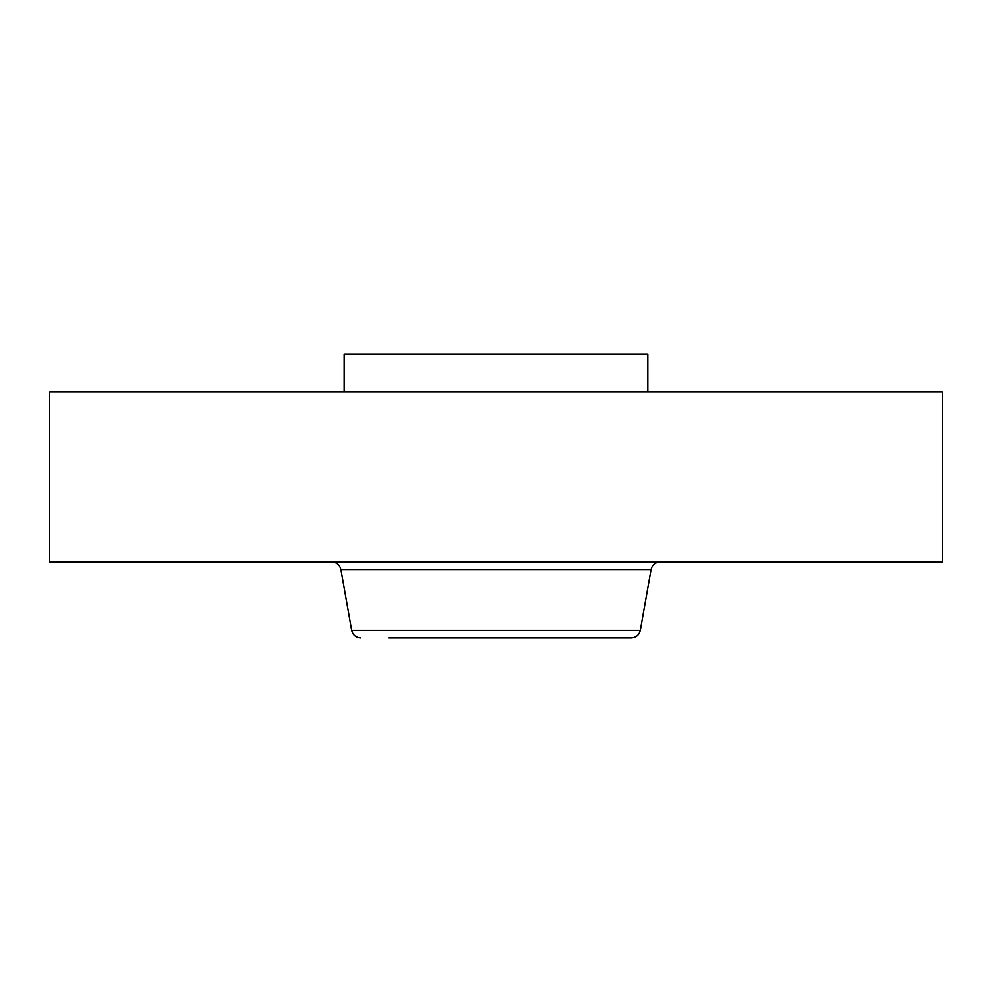 <?xml version="1.0" encoding="UTF-8"?>
<svg xmlns="http://www.w3.org/2000/svg" width="992" height="992" viewBox="0 0 992 992"><rect width="100%" height="100%" fill="white"/><g stroke="black" fill="none" stroke-linecap="round" stroke-linejoin="round"><path stroke-width="1.49" d="M344.162 391.989L344.162 354.032L647.838 354.032L647.838 391.989M603.049 637.968L444.676 637.968M49.6 391.989L942.4 391.989L942.4 562.055L49.6 562.055L49.6 391.989M388.951 637.968L631.358 637.968C636.17 637.62 639.158 635.116 640.336 630.441L651.062 569.582C652.24 564.907 655.228 562.39 660.04 562.055M640.336 630.441L351.664 630.441L340.938 569.582L651.062 569.582M340.938 569.582C339.76 564.907 336.772 562.39 331.96 562.055M351.664 630.441C352.842 635.116 355.83 637.62 360.642 637.968"/></g></svg>
